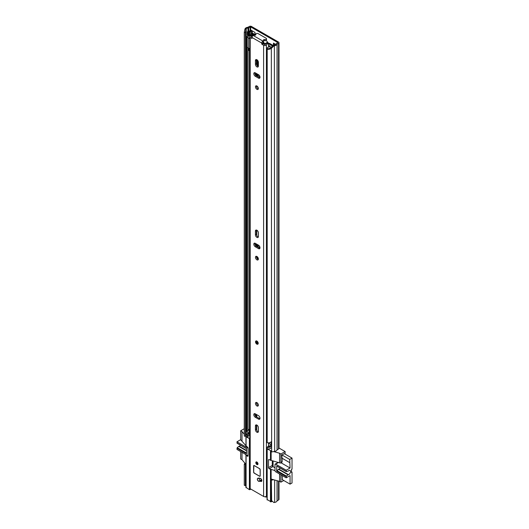 <?xml version="1.0" encoding="UTF-8"?>
<svg xmlns="http://www.w3.org/2000/svg" width="529" height="529" viewBox="0 0 529 529"><rect width="100%" height="100%" fill="white"/><g stroke="black" fill="none" stroke-linecap="round" stroke-linejoin="round"><path stroke-width="0.79" d="M258.258 245.046L258.258 247.327M258.258 61.516L258.258 66.469M258.258 74.556L258.258 76.837M252.24 32.983L254.991 34.577M274.24 43.557L274.24 45.144M278.995 42.697L278.995 448.38A1.494 0.86 180 0 1 278.558 448.989L277.051 449.901A3.359 1.937 180 0 1 274.67 451.422L271.642 451.925L271.337 47.524L273.572 45.249L273.883 45.871L274.67 45.739A3.359 1.937 0 0 0 277.051 44.218L278.558 43.305A1.494 0.86 0 0 0 278.995 42.697A1.494 0.86 0 0 0 278.558 42.089L251.467 26.45A1.494 0.86 0 0 0 249.357 26.45L247.777 27.323A3.359 1.937 0 0 0 245.139 28.692L244.914 29.148L245.992 29.326L245.35 32.52L244.272 32.342L244.914 29.148M254.991 34.954L254.991 32.441L251.037 30.16M275.761 44.436L273.447 43.1L273.447 45.382M259.441 77.518L259.441 75.607M259.441 248.015L259.441 246.104M273.572 45.249L274.359 45.124A2.235 1.289 0 0 0 275.946 44.105A1.395 0.807 180 0 1 276.336 43.676L277.765 42.545L250.673 26.906L248.716 27.733A1.395 0.807 180 0 1 247.975 27.958A2.235 1.289 0 0 0 246.216 28.87L245.992 29.326M247.889 433.648A2.235 1.289 0 0 0 246.216 434.554L245.35 436.299L244.272 436.121L244.272 32.342M245.35 436.299L245.35 32.52M271.642 501.016L271.337 479.466L271.337 500.394L273.883 502.55L274.67 502.418A3.359 1.937 0 0 0 277.051 500.897L278.558 499.984A1.494 0.86 0 0 0 278.995 499.376L278.995 481.231M273.685 479.75L271.642 480.087M272.177 479.327L271.337 479.466M250.277 34.669A1.587 0.913 180 0 1 249.721 34.729L249.45 31.68A0.932 0.536 0 0 0 248.789 31.839L248.075 32.249L247.281 31.793L248.002 31.383A2.05 1.184 0 0 1 249.45 31.032L251.037 30.391M249.45 31.68L249.721 31.68A1.587 0.913 0 0 0 250.845 31.416L251.83 30.847A1.395 0.807 0 0 0 252.002 30.722M271.642 451.925L271.337 47.524M245.959 485.999L244.272 485.219L244.272 464.283L245.35 464.462L245.35 485.397L245.959 485.972M244.272 485.219L245.35 485.397M244.861 463.106L244.272 464.283M273.883 45.871L271.642 48.146M245.588 463.979L245.35 464.462M252.24 30.854L252.24 33.32A1.395 0.807 180 0 1 252.135 33.618M247.281 31.793L247.281 34.841L248.075 35.298L248.789 34.881A0.932 0.536 180 0 1 249.45 34.729M248.075 32.249L248.075 35.298M282.149 458.259L282.149 461.645A1.395 0.807 60 0 1 281.858 462.286L280.608 463.007A1.395 0.807 60 0 1 279.907 462.941L271.139 460.389L271.139 450.873L267.185 448.969L267.191 448.585M272.263 460.699L272.263 465.447A0.932 0.536 -120 0 0 272.918 466.591L274.994 467.788M282.149 475.498L282.446 479.743M284.324 453.651L281.818 454.986L282.116 458.24M283.762 480.504L280.899 482.157L280.899 474.771M282.149 461.645L280.899 462.366L280.899 453.994L285.118 451.561L285.118 454.107M284.225 453.598L292.034 458.107L289.727 459.436L290.057 468L286.202 470.228L275.655 464.138A0.932 0.536 60 0 0 275.192 464.092A0.932 0.536 60 0 0 274.994 464.515L274.994 470.605L269.162 468.76A0.932 0.536 60 0 1 268.507 467.616L268.507 460.005A0.932 0.536 60 0 1 268.699 459.582A0.932 0.536 60 0 1 269.162 459.628L271.139 460.389M280.899 462.366A1.395 0.807 60 0 1 280.608 463.007M244.272 428.708L240.688 430.778L240.688 439.156A1.395 0.807 60 0 0 241.674 440.869L245.959 445.762M240.688 451.561L240.688 458.941L242.004 459.701L245.959 464.409M246.091 445.927L247.413 447.071A0.932 0.536 60 0 1 248.068 448.208L248.068 455.819A0.932 0.536 60 0 1 247.876 456.249A0.932 0.536 60 0 1 247.413 456.203L246.091 455.443L245.476 454.325M265.657 496.599L265.657 497.029L265.122 496.718M280.899 453.994L279.577 453.234L279.577 462.749M279.577 474.01L279.577 481.397L280.899 482.157M267.185 499.588L271.139 501.869L271.139 479.036L279.577 481.397M278.995 448.023L285.118 451.561M268.547 445.643A5.323 3.075 0 0 1 268.765 445.636L270.008 446.231M279.577 453.234L273.685 451.587M244.272 434.243L242.004 431.545L240.688 430.778M249.708 438.772L246.091 436.795L245.588 435.817M271.139 479.036L271.139 469.521M242.004 431.545L242.004 441.054M242.004 452.321L242.004 459.701M246.091 487.407L249.39 489.695L250.971 489.16M271.139 501.869L272.091 501.32M265.657 497.029L266.226 497.068A5.323 3.075 180 0 1 267.052 496.837M268.401 446.82L269.221 445.735M276.905 466.135L286.301 471.643L288.034 471.141A0.932 0.536 -60 0 0 288.371 470.929A2.374 1.375 -60 0 1 288.874 470.552A2.374 1.375 -60 0 1 290.064 470.433A2.374 1.375 -60 0 1 290.428 472.337A2.374 1.375 -60 0 1 288.874 474.434A2.374 1.375 -60 0 1 288.371 474.632L278.816 469.117A2.374 1.375 120 0 0 279.312 468.912A2.374 1.375 120 0 0 280.191 468.119M276.74 466.122L276.647 471.114L278.479 469.289A0.932 0.536 -60 0 1 278.618 469.19A0.932 0.536 -60 0 1 278.816 469.117M278.479 469.289L288.034 474.811A0.932 0.536 -60 0 1 288.173 474.711A0.932 0.536 -60 0 1 288.371 474.632M292.034 458.107L292.034 469.144L291.512 469.448L291.512 472.49L292.034 472.185L292.034 482.997L290.057 484.134L282.149 479.572M291.512 471.881L292.034 472.185M273.09 460.938L273.09 466.69M288.034 474.811L286.46 476.113L276.905 470.598M274.994 470.605A0.932 0.536 -120 0 0 275.655 471.749L286.202 477.839L286.46 476.113M286.202 477.839L290.057 475.611L290.057 484.134M286.301 471.643L286.202 470.228M289.727 459.436L281.917 454.927M281.818 458.068L289.727 462.637M290.057 468L281.011 462.776M246.521 450.47L239.134 446.205A2.374 1.375 120 0 0 239.63 446.007A2.374 1.375 120 0 0 240.516 445.206M240.688 431.122L240.688 434.322M246.521 453.055L237.223 447.686L236.966 449.412L247.512 455.495A0.932 0.536 -120 0 0 247.975 455.542A0.932 0.536 -120 0 0 248.068 455.462M237.223 447.686L238.797 446.383L246.521 450.84M239.134 446.205A0.932 0.536 120 0 0 238.797 446.383M248.068 448.572A0.932 0.536 -120 0 0 247.512 447.884L236.966 441.801L237.223 443.223M236.966 441.801L240.755 439.606M236.966 448.208L246.521 453.723L246.521 448.519L236.966 442.998M257.96 259.296L257.96 257.616M257.96 247.155L257.96 244.874M257.96 66.35L257.96 61.972A4.708 2.718 60 0 1 258.066 61.053M257.96 76.665L257.96 74.384M271.073 444.744L269.327 443.738A0.747 0.43 0 0 0 268.844 443.613L268.547 443.606M257.167 244.418L257.167 246.699M257.167 256.664L257.167 258.615M257.775 60.564A4.708 2.718 -120 0 0 257.167 62.435L257.167 65.675M257.167 73.928L257.167 76.209M271.337 446.139A3.26 1.885 180 0 1 267.191 447.303L267.191 448.823A3.26 1.885 0 0 0 271.337 447.66M271.073 445.14A3.452 1.99 0 0 0 270.293 445.901A2.142 1.237 180 0 1 267.555 446.688L267.191 447.303M246.831 435.036L246.831 436.557A3.26 1.885 0 0 0 247.01 437.172L247.01 435.651A3.26 1.885 180 0 1 246.831 435.036A3.26 1.885 180 0 1 249.093 433.244A2.328 1.342 0 0 0 249.258 433.211M247.01 437.172L248.068 436.961L248.068 435.44L247.01 435.651M249.708 435.321A3.452 1.99 180 0 1 249.437 435.38A2.142 1.237 0 0 0 248.068 436.154M248.068 435.44A2.142 1.237 180 0 1 247.949 435.036A2.142 1.237 180 0 1 249.437 433.859A3.452 1.99 0 0 0 249.708 433.8M255.328 35.152L253.113 33.869A1.494 0.86 0 0 0 250.62 34.253A2.328 1.342 180 0 1 249.093 35.172A3.26 1.885 0 0 0 246.831 36.964A3.26 1.885 0 0 0 247.01 37.579L247.01 431.082A3.26 1.885 0 0 1 246.831 430.467L246.831 36.964M248.068 47.987L248.068 430.87L247.01 431.082M252.908 34.663L251.698 34.425A3.452 1.99 180 0 1 249.437 35.787A2.142 1.237 0 0 0 247.949 36.964A2.142 1.237 0 0 0 248.068 37.367L247.01 37.579M249.708 429.231A3.452 1.99 180 0 1 249.437 429.29A2.142 1.237 0 0 0 248.068 430.064M273.301 45.527L270.121 43.689A1.865 1.078 0 0 0 268.904 43.378L268.534 43.365M272.726 46.109L269.327 44.145A0.747 0.43 0 0 0 268.844 44.019L268.547 44.013M271.337 441.57A3.26 1.885 0 0 1 267.191 442.733L267.191 49.23A3.26 1.885 0 0 0 271.337 48.066M272.237 46.605A3.452 1.99 180 0 0 270.293 47.828A2.142 1.237 0 0 1 267.555 48.622L267.191 49.23M271.337 445.947A1.395 0.807 180 0 1 271.073 445.478L271.073 441.9M249.708 433.337A1.395 0.807 180 0 1 249.106 433.132L247.063 431.948L247.063 431.075M267.191 59.063A2.427 1.402 180 0 1 266.92 58.97L266.92 48.622A1.878 1.084 180 0 1 266.556 48.165L268.944 46.79A2.103 1.217 180 0 1 269.393 46.856L269.949 46.75A3.075 1.772 180 0 0 270.259 46.387L268.547 45.269M250.263 35.668A3.848 2.222 180 0 0 251.295 35.132A4.034 2.328 180 0 1 251.625 34.914A4.034 2.328 180 0 1 251.956 34.742A0.926 0.536 180 0 1 252.71 34.689M249.708 48.443A1.885 1.084 180 0 1 248.299 48.218A2.427 1.402 180 0 1 247.863 47.418M266.92 58.97A1.878 1.084 180 0 1 266.523 58.302L266.556 48.165M263.058 42.016L263.257 42.452A12.121 6.996 60 0 1 263.667 42.922A0.932 0.536 -120 0 1 263.826 44.224A0.932 0.536 -120 0 1 263.806 44.231M266.18 40.442A12.716 7.34 60 0 1 267.601 42.201A0.827 0.476 60 0 1 267.833 43.047M263.297 41.956A12.716 7.34 60 0 1 264.804 43.814A0.827 0.476 60 0 1 265.042 44.648M269.069 44.046L272.144 45.825A0.919 0.529 180 0 1 272.475 46.228A0.919 0.529 180 0 1 272.329 46.512A4.034 2.328 180 0 1 272.164 46.625M263.257 42.452L263.257 41.989M249.708 37.724L249.086 38.081A1.885 1.084 180 0 1 248.299 37.87A2.427 1.402 180 0 1 247.929 37.394M248.299 48.218L248.299 37.87M249.708 39.106L249.086 38.081M267.456 48.78A2.427 1.402 180 0 1 266.92 48.622M248.253 48.185L248.253 50.176A1.362 0.787 0 0 0 248.458 50.533L249.708 49.812M248.458 50.533L248.676 49.237L249.708 48.642M248.676 48.351L248.676 49.237M258.549 481.245A1.726 0.998 -120 0 0 259.342 481.364A4.463 2.579 60 0 1 260.837 481.416A1.726 0.998 -120 0 0 261.485 481.403A1.726 0.998 -120 0 0 261.71 479.882A1.726 0.998 -120 0 0 260.413 478.401A7.915 4.569 -120 0 0 257.762 478.309A1.726 0.998 -120 0 0 257.689 478.342A1.726 0.998 -120 0 0 257.425 479.724A1.726 0.998 -120 0 0 258.549 481.245M259.997 480.835A1.726 0.998 -120 0 0 260.328 480.795A4.463 2.579 60 0 1 261.829 480.848L260.837 481.416M256.902 462.022A1.541 0.886 -120 0 0 256.135 461.949A1.541 0.886 -120 0 0 255.897 463.179A1.541 0.886 -120 0 0 256.902 464.535A1.541 0.886 -120 0 0 257.669 464.614A1.541 0.886 -120 0 0 257.907 463.378A1.541 0.886 -120 0 0 256.902 462.022M255.553 341.827A1.865 1.078 60 0 1 255.937 340.967L255.481 341.919C255.838 343.632 256.611 344.392 257.802 344.2L257.835 344.181A1.865 1.078 -120 0 0 258.119 342.686A1.865 1.078 -120 0 0 256.902 341.046A1.865 1.078 -120 0 0 255.97 340.954L255.937 340.967A1.865 1.078 60 0 1 257.372 341.469A1.865 1.078 60 0 1 258.192 343.347A1.865 1.078 60 0 1 257.802 344.2A1.865 1.078 60 0 1 256.783 344.055M256.902 402.622A2.05 1.184 -120 0 0 255.877 402.516A2.05 1.184 -120 0 0 255.567 404.163A2.05 1.184 -120 0 0 256.902 405.968A2.05 1.184 -120 0 0 257.927 406.067A2.05 1.184 -120 0 0 258.245 404.427A2.05 1.184 -120 0 0 256.902 402.622M256.499 402.45A2.05 1.184 -120 0 0 257.894 405.399A2.05 1.184 -120 0 0 258.297 405.564M256.902 432.226A2.096 1.21 -120 0 0 257.954 432.332A2.096 1.21 -120 0 0 258.383 431.373L258.383 427.644A2.096 1.21 -120 0 0 257.471 425.528A2.096 1.21 -120 0 0 255.857 424.966A2.096 1.21 -120 0 0 255.421 425.931L255.421 429.66A2.096 1.21 -120 0 0 256.902 432.226M256.472 424.899A2.096 1.21 -120 0 0 256.406 425.356L256.406 429.085A2.096 1.21 -120 0 0 257.894 431.657A2.096 1.21 -120 0 0 258.324 431.829M256.902 256.479A2.05 1.184 -120 0 0 255.877 256.38A2.05 1.184 -120 0 0 255.567 258.026A2.05 1.184 -120 0 0 256.902 259.832A2.05 1.184 -120 0 0 257.927 259.931A2.05 1.184 -120 0 0 258.245 258.291A2.05 1.184 -120 0 0 256.902 256.479M256.499 256.314A2.05 1.184 -120 0 0 257.894 259.263A2.05 1.184 -120 0 0 258.297 259.428M256.902 237.376A2.096 1.21 -120 0 0 257.954 237.481A2.096 1.21 -120 0 0 258.383 236.523L258.383 232.793A2.096 1.21 -120 0 0 257.471 230.684A2.096 1.21 -120 0 0 255.857 230.122A2.096 1.21 -120 0 0 255.421 231.08L255.421 234.81A2.096 1.21 -120 0 0 256.902 237.376M256.472 230.049A2.096 1.21 -120 0 0 256.406 230.505L256.406 234.241A2.096 1.21 -120 0 0 257.894 236.807A2.096 1.21 -120 0 0 258.324 236.979M256.902 85.989A2.05 1.184 -120 0 0 255.877 85.89A2.05 1.184 -120 0 0 255.567 87.53A2.05 1.184 -120 0 0 256.902 89.335A2.05 1.184 -120 0 0 257.927 89.441A2.05 1.184 -120 0 0 258.245 87.794A2.05 1.184 -120 0 0 256.902 85.989M256.499 85.824A2.05 1.184 -120 0 0 257.894 88.766A2.05 1.184 -120 0 0 258.297 88.932M256.902 66.885A2.096 1.21 -120 0 0 257.954 66.991A2.096 1.21 -120 0 0 258.383 66.026L258.383 62.296A2.096 1.21 -120 0 0 257.471 60.187A2.096 1.21 -120 0 0 255.857 59.625A2.096 1.21 -120 0 0 255.421 60.584L255.421 64.313A2.096 1.21 -120 0 0 256.902 66.885M256.472 59.552A2.096 1.21 -120 0 0 256.406 60.015L256.406 63.745A2.096 1.21 -120 0 0 257.894 66.317A2.096 1.21 -120 0 0 258.324 66.489M254.264 465.566A0.932 0.536 -120 0 0 253.801 465.52A0.932 0.536 -120 0 0 253.609 465.943L253.609 472.033A0.932 0.536 -120 0 0 254.264 473.177L259.541 476.219A0.932 0.536 -120 0 0 260.003 476.265A0.932 0.536 -120 0 0 260.202 475.842L260.202 469.752A0.932 0.536 -120 0 0 259.541 468.608L254.264 465.566M255.289 72.843A2.096 1.21 -120 0 0 254.237 72.737A2.096 1.21 -120 0 0 253.92 74.417A2.096 1.21 -120 0 0 255.289 76.269L258.516 78.133A2.096 1.21 -120 0 0 259.567 78.232A2.096 1.21 -120 0 0 259.891 76.553A2.096 1.21 -120 0 0 258.516 74.708L255.289 72.843M255.289 243.333A2.096 1.21 -120 0 0 254.237 243.228A2.096 1.21 -120 0 0 253.92 244.907A2.096 1.21 -120 0 0 255.289 246.759L258.516 248.623A2.096 1.21 -120 0 0 259.567 248.729A2.096 1.21 -120 0 0 259.891 247.05A2.096 1.21 -120 0 0 258.516 245.198L255.289 243.333M258.516 419.113A2.096 1.21 -120 0 0 259.567 419.219A2.096 1.21 -120 0 0 259.891 417.54A2.096 1.21 -120 0 0 258.516 415.688L255.289 413.823A2.096 1.21 -120 0 0 254.237 413.724A2.096 1.21 -120 0 0 253.92 415.404A2.096 1.21 -120 0 0 255.289 417.249L258.516 419.113L259.508 418.545A2.096 1.21 -120 0 0 259.937 418.723M263.402 41.407A1.395 0.807 0 0 1 263.442 41.593A1.395 0.807 0 0 1 263.032 42.161L262.913 41.09A1.633 0.939 -60 0 0 261.762 43.087L261.762 43.96L262.748 43.391L265.069 44.608A3.617 2.09 180 0 1 268.527 43.001L268.547 47.015M252.042 38.352L252.042 37.48A1.633 0.939 120 0 1 253.199 35.483L253.318 35.41A1.395 0.807 0 0 1 254.628 35.198A1.025 0.595 180 0 0 255.891 34.623A1.025 0.595 180 0 0 255.844 34.451A1.395 0.807 0 0 1 255.785 34.22A1.395 0.807 0 0 1 256.651 33.472A1.395 0.807 0 0 1 258.172 33.651L266.087 38.214A1.395 0.807 0 0 1 266.497 38.789A1.395 0.807 0 0 1 264.698 39.563A1.025 0.595 180 0 0 263.376 40.131A1.025 0.595 180 0 0 263.402 40.264A1.395 0.807 0 0 1 263.442 40.449A1.395 0.807 0 0 1 263.032 41.024M254.112 35.185L254.112 34.676L252.717 34.663A2.222 1.283 180 0 1 251.004 35.886A1.68 0.972 0 0 0 249.708 36.832A1.68 0.972 0 0 0 250.197 37.519L251.85 38.465M249.708 36.832L249.708 488.029A1.68 0.972 0 0 0 250.197 488.717L263.607 496.453A1.68 0.972 0 0 0 265.254 496.705A1.68 0.972 0 0 0 266.424 495.99A2.222 1.283 180 0 1 267.052 495.362M262.946 43.735L261.961 44.304L263.607 45.256A1.68 0.972 0 0 0 265.254 45.507A1.68 0.972 0 0 0 266.424 44.793A2.222 1.283 180 0 1 268.547 43.808M261.961 44.304L261.762 43.96M268.547 446.747L268.547 442.826M254.112 34.676A3.617 2.09 180 0 1 253.98 35.198M252.326 36.441A3.617 2.09 180 0 1 251.321 36.673L252.049 37.44M263.032 42.161L262.748 43.391M254.859 413.652A2.096 1.21 -120 0 0 256.274 416.68L259.508 418.545M254.859 243.161A2.096 1.21 -120 0 0 256.274 246.19L259.508 248.055A2.096 1.21 -120 0 0 259.937 248.227M254.859 72.665A2.096 1.21 -120 0 0 256.274 75.693L259.508 77.558A2.096 1.21 -120 0 0 259.937 77.737M263.442 41.064A1.025 0.595 180 0 1 264.698 40.7A1.395 0.807 0 0 0 266.497 39.926L266.497 38.789M256.644 341.688A1.051 0.608 -120 0 0 256.625 341.873A1.051 0.608 -120 0 0 257.537 343.228M258.575 481.106A1.633 0.939 60 0 1 257.511 479.664A1.633 0.939 60 0 1 257.762 478.361A1.633 0.939 60 0 1 258.575 478.441A1.633 0.939 60 0 1 259.64 479.876A1.633 0.939 60 0 1 259.389 481.185A1.633 0.939 60 0 1 258.575 481.106M260.797 480.682L260.704 480.451A4.662 2.691 60 0 1 260.618 480.206A1.633 0.939 -120 0 1 260.314 480.656L259.389 481.185M260.268 478.348A4.662 2.691 60 0 0 260.281 478.719L260.645 478.514M261.604 479.638L260.618 480.206M260.281 478.719A1.633 0.939 -120 0 0 259.911 478.236M260.202 475.816L260.136 469.712L259.541 468.687L254.264 465.639L253.675 465.983L253.675 472.073L254.264 473.098L259.541 476.146L254.264 473.098M256.876 462.267A1.051 0.608 -120 0 0 257.597 463.735A1.051 0.608 -120 0 0 257.768 463.814M250.673 30.596L250.673 26.906M246.216 434.554L246.216 28.87L245.139 28.692M247.975 433.601L247.975 432.477M247.975 31.396L247.975 27.958M248.716 433.33L248.716 432.907M248.716 35.258L248.716 34.927M248.716 31.112L248.716 27.733M250.144 30.9L250.144 26.906M277.051 500.897L277.051 480.689M274.67 502.418L274.67 480.021M277.123 500.811L277.123 480.709M278.558 499.984L278.558 481.112M250.845 31.416L250.845 33.982M251.83 30.847L251.83 33.631M274.359 45.124L274.67 451.422M277.051 449.901L277.051 44.218M277.123 449.815L277.123 44.132M278.558 448.989L278.558 43.305M249.721 31.68L249.721 34.729M248.789 31.839L248.789 34.881M269.162 468.76L272.918 466.591M268.507 460.005L269.162 459.628M272.263 465.447L268.507 467.616M248.068 455.819L247.413 456.203M270.484 460.389L270.484 450.873M267.185 448.969L267.185 499.965M270.484 501.869L270.484 469.521M246.091 436.795L246.091 446.311M246.091 455.443L246.091 487.791M249.39 489.695L249.39 438.7M266.226 497.068L266.226 496.275M250.045 489.695L250.045 488.611M275.655 464.138L278.558 462.465M276.647 471.114L286.202 476.636M286.202 471.432L276.647 465.91M247.922 447.646L247.512 447.884M256.763 430.401L256.763 424.999M256.763 416.958L256.763 414.676M256.763 404.123L256.763 402.543M256.763 257.98L256.763 256.406M256.763 246.468L256.763 244.186M256.763 235.55L256.763 230.148M256.763 87.49L256.763 85.916M256.763 75.978L256.763 73.69M256.763 65.06L256.763 59.658M256.228 416.647L256.228 414.366M256.228 246.157L256.228 243.876M256.228 75.667L256.228 73.379M256.036 416.515L256.036 414.253M256.036 246.025L256.036 243.763M256.036 75.528L256.036 73.273M255.818 416.33L255.818 414.134M255.818 245.84L255.818 243.638M255.818 75.343L255.818 73.147M268.844 443.613L268.844 442.806M269.327 443.738L269.327 442.733M249.437 435.38L249.437 433.859M249.437 429.29L249.437 49.971M251.698 34.874L251.698 34.425M252.32 34.669L252.32 34.325M268.844 44.019L268.904 43.378M257.96 61.972L257.167 62.435M249.106 429.369L249.106 433.132M263.826 43.147L262.887 43.689M264.804 43.814L267.601 42.201M262.748 43.133L263.488 42.71M260.328 480.795L259.342 481.364M261.762 43.087L252.042 37.48M250.197 488.717L250.197 37.519M263.607 496.453L263.607 45.256M266.424 495.99L266.424 44.793M251.321 37.023L251.321 36.673M256.274 75.693L255.289 76.269M259.508 77.558L258.516 78.133M256.406 60.015L255.421 60.584M256.406 63.745L255.421 64.313M256.274 246.19L255.289 246.759M259.508 248.055L258.516 248.623M256.406 230.505L255.421 231.08M256.406 234.241L255.421 234.81M256.274 416.68L255.289 417.249M256.406 429.085L255.421 429.66M256.406 425.356L255.421 425.931M262.913 41.09L253.199 35.483M255.844 34.788L255.844 34.451M264.698 40.7L264.698 39.563M260.037 476.245A0.932 0.536 60 0 1 259.607 476.179L259.541 476.219M257.861 343.347A1.633 0.939 -120 0 0 256.704 341.35A1.633 0.939 -120 0 0 255.553 342.012A1.633 0.939 -120 0 0 256.704 344.009A1.633 0.939 -120 0 0 257.861 343.347M255.798 342.157A1.283 0.741 60 0 1 256.704 341.635A1.283 0.741 60 0 1 257.61 343.202A1.283 0.741 60 0 1 256.704 343.724A1.283 0.741 60 0 1 255.798 342.157M256.79 341.688A1.051 0.608 -120 0 0 256.347 341.674A1.051 0.608 -120 0 0 256.129 342.157A1.051 0.608 -120 0 0 256.585 343.215A1.051 0.608 -120 0 0 257.392 343.493A1.051 0.608 -120 0 0 257.597 343.189M261.703 479.876L260.704 480.451M253.675 472.073L254.284 473.144L259.56 476.186L260.136 475.802M253.867 465.48L253.675 471.994L253.675 465.91A0.932 0.536 60 0 1 253.834 465.5M256.935 464.31A1.283 0.741 60 0 1 256.029 462.736A1.283 0.741 60 0 1 256.935 462.214A1.283 0.741 60 0 1 257.841 463.788A1.283 0.741 60 0 1 256.935 464.31M256.935 462.24A1.051 0.608 -120 0 0 256.578 462.26A1.051 0.608 -120 0 0 256.413 463.1A1.051 0.608 -120 0 0 257.101 464.026A1.051 0.608 -120 0 0 257.623 464.072A1.051 0.608 -120 0 0 257.841 463.682M267.052 448.784L267.052 499.779M245.959 436.604L245.959 446.119M245.959 455.251L245.959 487.599M275.192 464.092L278.188 462.359M246.521 448.678L237.058 443.216M255.785 34.881L255.785 34.22M263.442 41.593L263.442 40.449M256.347 341.674L257.392 343.493M259.56 476.186L260.07 476.226M256.578 462.26L256.982 462.32C257.768 463.298 257.98 463.887 257.623 464.072"/></g></svg>
